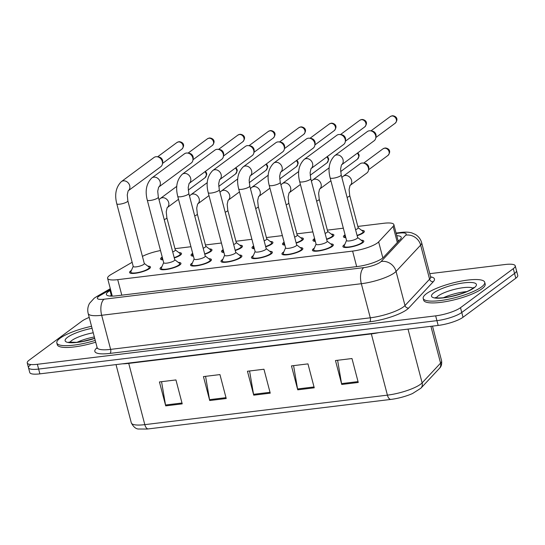 <?xml version="1.0" encoding="UTF-8"?>
<svg xmlns="http://www.w3.org/2000/svg" width="545" height="545" viewBox="0 0 545 545"><rect width="100%" height="100%" fill="white"/><g stroke="black" fill="none" stroke-linecap="round" stroke-linejoin="round"><path stroke-width="0.82" d="M193.441 256.211A10.811 2.521 165.3 0 1 191.063 255.305A10.811 2.521 165.3 0 1 192.167 253.697A10.811 2.521 165.3 0 1 192.692 253.336M209.314 248.895A10.811 2.521 165.3 0 1 211.978 249.814A10.811 2.521 165.3 0 1 210.874 251.422A10.811 2.521 165.3 0 1 204.757 254.236M223.92 252.512A10.811 2.521 165.3 0 1 221.542 251.599A10.811 2.521 165.3 0 1 222.646 249.992A10.811 2.521 165.3 0 1 223.164 249.637M239.786 245.189A10.811 2.521 165.3 0 1 242.457 246.108A10.811 2.521 165.3 0 1 241.346 247.716A10.811 2.521 165.3 0 1 235.236 250.53M254.399 248.806A10.811 2.521 165.3 0 1 252.015 247.893A10.811 2.521 165.3 0 1 253.125 246.285A10.811 2.521 165.3 0 1 253.643 245.931M270.266 241.483A10.811 2.521 165.3 0 1 272.929 242.402A10.811 2.521 165.3 0 1 271.826 244.01A10.811 2.521 165.3 0 1 265.715 246.824M284.878 245.1A10.811 2.521 165.3 0 1 282.494 244.187A10.811 2.521 165.3 0 1 283.598 242.579A10.811 2.521 165.3 0 1 284.122 242.225M300.745 237.777A10.811 2.521 165.3 0 1 303.408 238.703A10.811 2.521 165.3 0 1 302.305 240.304A10.811 2.521 165.3 0 1 296.194 243.118M315.351 241.394A10.811 2.521 165.3 0 1 312.973 240.481A10.811 2.521 165.3 0 1 314.077 238.874A10.811 2.521 165.3 0 1 314.601 238.519M331.217 234.071A10.811 2.521 165.3 0 1 333.887 234.997A10.811 2.521 165.3 0 1 332.777 236.598A10.811 2.521 165.3 0 1 326.666 239.412M345.83 237.688A10.811 2.521 165.3 0 1 343.445 236.775A10.811 2.521 165.3 0 1 344.556 235.167A10.811 2.521 165.3 0 1 345.074 234.813M361.696 230.365A10.811 2.521 165.3 0 1 364.36 231.291A10.811 2.521 165.3 0 1 363.256 232.892A10.811 2.521 165.3 0 1 357.145 235.706M162.969 259.917A10.811 2.521 165.3 0 1 160.584 259.011A10.811 2.521 165.3 0 1 161.688 257.404A10.811 2.521 165.3 0 1 162.212 257.042M178.835 252.601A10.811 2.521 165.3 0 1 181.499 253.52A10.811 2.521 165.3 0 1 180.395 255.128A10.811 2.521 165.3 0 1 174.284 257.942M178.29 262.411A10.811 2.521 165.3 0 1 180.96 263.337A10.811 2.521 165.3 0 1 179.85 264.945A10.811 2.521 165.3 0 1 168.385 269.155A10.811 2.521 165.3 0 1 160.046 268.821A10.811 2.521 165.3 0 1 161.15 267.214A10.811 2.521 165.3 0 1 161.913 266.709M208.769 258.705A10.811 2.521 165.3 0 1 211.433 259.631A10.811 2.521 165.3 0 1 210.329 261.239A10.811 2.521 165.3 0 1 198.864 265.449A10.811 2.521 165.3 0 1 190.518 265.115A10.811 2.521 165.3 0 1 191.622 263.514A10.811 2.521 165.3 0 1 192.392 263.003M239.248 254.999A10.811 2.521 165.3 0 1 241.912 255.925A10.811 2.521 165.3 0 1 240.808 257.533A10.811 2.521 165.3 0 1 229.343 261.743A10.811 2.521 165.3 0 1 220.998 261.409A10.811 2.521 165.3 0 1 222.101 259.808A10.811 2.521 165.3 0 1 222.864 259.297M269.721 251.299A10.811 2.521 165.3 0 1 272.391 252.219A10.811 2.521 165.3 0 1 271.281 253.827A10.811 2.521 165.3 0 1 259.815 258.037A10.811 2.521 165.3 0 1 251.477 257.71A10.811 2.521 165.3 0 1 252.58 256.102A10.811 2.521 165.3 0 1 253.343 255.591M300.2 247.594A10.811 2.521 165.3 0 1 302.863 248.513A10.811 2.521 165.3 0 1 301.76 250.121A10.811 2.521 165.3 0 1 290.294 254.331A10.811 2.521 165.3 0 1 281.949 254.004A10.811 2.521 165.3 0 1 283.059 252.396A10.811 2.521 165.3 0 1 283.822 251.885M330.679 243.888A10.811 2.521 165.3 0 1 333.342 244.807A10.811 2.521 165.3 0 1 332.239 246.415A10.811 2.521 165.3 0 1 320.773 250.625A10.811 2.521 165.3 0 1 312.428 250.298A10.811 2.521 165.3 0 1 313.532 248.69A10.811 2.521 165.3 0 1 314.295 248.186M361.158 240.181A10.811 2.521 165.3 0 1 363.822 241.101A10.811 2.521 165.3 0 1 362.718 242.709A10.811 2.521 165.3 0 1 351.246 246.919A10.811 2.521 165.3 0 1 342.907 246.592A10.811 2.521 165.3 0 1 344.011 244.984A10.811 2.521 165.3 0 1 344.774 244.48M147.818 266.117A10.811 2.521 165.3 0 1 150.481 267.043A10.811 2.521 165.3 0 1 149.378 268.651A10.811 2.521 165.3 0 1 137.905 272.861A10.811 2.521 165.3 0 1 129.567 272.527A10.811 2.521 165.3 0 1 130.671 270.92A10.811 2.521 165.3 0 1 131.434 270.415M132.142 262.288L111.248 274.394A19.082 4.455 -14.7 0 0 109.552 275.498A19.082 4.455 -14.7 0 0 107.597 278.332A19.082 4.455 -14.7 0 0 117.72 279.653L352.608 251.095A19.082 4.455 -14.7 0 0 378.639 241.885L393.108 226.4A19.082 4.455 -14.7 0 0 393.865 224.601A19.082 4.455 -14.7 0 0 383.741 223.28L357.827 226.434M160.509 250.55A19.082 4.455 -14.7 0 0 142.422 256.375M343.336 228.191L327.354 230.14M312.864 231.897L296.875 233.846M282.385 235.603L266.396 237.552M251.906 239.309L235.924 241.251M221.434 243.016L205.445 244.957M190.954 246.722L174.965 248.663M429.773 273.672L505.12 264.516A19.082 4.455 165.3 0 1 515.236 265.831L516.496 270.62A19.082 4.455 165.3 0 1 514.541 273.454L461.758 312.483A19.082 4.455 165.3 0 1 436.92 320.651L38.627 369.074A19.082 4.455 165.3 0 1 28.504 367.752L29.764 372.542A19.082 4.455 165.3 0 0 39.88 373.856L438.173 325.433A19.082 4.455 165.3 0 0 463.012 317.265L515.802 278.236A19.082 4.455 165.3 0 0 517.75 275.402L516.496 270.62A19.082 4.455 165.3 0 1 514.541 273.454L461.758 312.483A19.082 4.455 165.3 0 1 436.92 320.651L38.627 369.074A19.082 4.455 165.3 0 1 28.504 367.752A19.082 4.455 165.3 0 1 30.459 364.918M358.256 382.461L351.981 358.535L335.475 360.538L341.749 384.463L358.256 382.461M337.6 360.279L341.565 383.612A5.089 2.493 83.1 0 0 341.749 384.463M314.247 387.808L307.966 363.883L291.466 365.893L297.74 389.818L314.247 387.808M293.591 365.634L297.556 388.96A5.089 2.493 83.1 0 0 297.74 389.818M182.214 403.865L175.94 379.933L159.433 381.943L165.714 405.868L182.214 403.865M161.558 381.684L165.53 405.01A5.089 2.493 83.1 0 0 165.714 405.868M226.223 398.511L219.948 374.585L203.442 376.595L209.723 400.52L226.223 398.511M205.567 376.336L209.539 399.662A5.089 2.493 83.1 0 0 209.723 400.52M270.238 393.163L263.957 369.238L247.457 371.24L253.732 395.166L270.238 393.163M249.576 370.981L253.548 394.314A5.089 2.493 83.1 0 0 253.732 395.166M439.318 368.475A6.363 5.797 -137 0 0 440.571 363.12A25.438 5.941 -14.7 0 0 441.579 360.729C442.015 364.203 441.266 366.785 439.318 368.475L420.876 388.224L412.51 393.544A20.86 4.871 165.3 0 1 390.922 399.41L148.315 428.908A20.86 4.871 165.3 0 1 146.987 429.051L139.159 429.004C136.23 429.262 133.614 427.219 131.318 422.886A25.438 5.941 -14.7 0 0 144.806 424.644A6.363 3.12 83.1 0 0 148.315 428.908M110.703 290.172L110.036 290.56A19.082 4.455 -14.7 0 0 108.339 291.657A19.082 4.455 -14.7 0 0 106.391 294.498A19.082 4.455 -14.7 0 0 116.507 295.812L357.459 266.519A19.082 4.455 -14.7 0 0 383.496 257.315L400.493 239.112A19.082 4.455 -14.7 0 0 401.249 237.32A19.082 4.455 -14.7 0 0 396.774 235.699M515.236 265.831A19.082 4.455 165.3 0 1 513.288 268.671L460.498 307.693A19.082 4.455 165.3 0 1 435.659 315.862L37.367 364.292A19.082 4.455 165.3 0 1 27.25 362.97A19.082 4.455 165.3 0 1 29.198 360.136L81.988 321.107A19.082 4.455 165.3 0 1 89.21 317.422M398.027 240.481A19.082 4.455 165.3 0 1 399.138 240.563M110.124 296.071A19.082 4.455 165.3 0 1 111.296 295.342L111.963 294.961M127.857 200.86L144.302 263.548A5.723 1.335 165.3 0 1 143.716 264.4A5.723 1.335 165.3 0 1 137.647 266.628A5.723 1.335 165.3 0 1 133.232 266.451L116.787 203.769A5.723 1.335 165.3 0 0 120.138 204.123A5.723 1.335 165.3 0 0 127.271 201.711A5.723 1.335 165.3 0 0 127.857 200.86L127.251 194.919L128.143 190.845M144.275 263.433L148.996 267.016A9.537 2.228 165.3 0 1 149.248 267.363A9.537 2.228 165.3 0 1 148.274 268.78A9.537 2.228 165.3 0 1 138.157 272.5A9.537 2.228 165.3 0 1 130.793 272.207A9.537 2.228 165.3 0 1 130.848 271.778L133.198 266.335M121.337 181.642L153.956 157.525A5.723 4.803 53.5 0 1 155.945 156.742A5.723 4.803 53.5 0 1 157.246 156.762A5.723 4.803 53.5 0 1 162.308 161.524A5.723 4.803 53.5 0 1 162.451 163.807A5.723 4.803 53.5 0 1 160.761 166.729L128.259 190.764A5.723 4.803 53.5 0 0 129.301 184.551A5.723 4.803 53.5 0 0 123.64 180.831A5.723 4.803 53.5 0 0 123.327 180.858A5.723 4.803 53.5 0 0 121.337 181.642C115.942 187.105 114.423 194.483 116.787 203.769M157.246 156.762L158.942 157.021A4.135 3.468 53.5 0 1 162.601 160.462A4.135 3.468 53.5 0 1 162.703 162.11L162.451 163.807M167.138 207.713L166.239 211.787L166.852 217.728L175.327 250.026A5.723 1.335 165.3 0 1 174.741 250.877A5.723 1.335 165.3 0 1 172.704 251.933M175.292 249.91L180.02 253.493A9.537 2.228 165.3 0 1 180.272 253.847A9.537 2.228 165.3 0 1 179.298 255.264A9.537 2.228 165.3 0 1 174.202 257.642M162.819 259.345A9.537 2.228 165.3 0 1 161.817 258.684A9.537 2.228 165.3 0 1 161.865 258.255L162.281 257.301M158.336 197.154L174.781 259.842A5.723 1.335 165.3 0 1 174.196 260.694A5.723 1.335 165.3 0 1 168.126 262.922A5.723 1.335 165.3 0 1 163.711 262.745L147.266 200.063A5.723 1.335 165.3 0 0 150.618 200.417A5.723 1.335 165.3 0 0 157.75 198.005A5.723 1.335 165.3 0 0 158.336 197.154L157.723 191.213L158.622 187.139M174.747 259.727L179.475 263.31A9.537 2.228 165.3 0 1 179.727 263.657A9.537 2.228 165.3 0 1 178.753 265.074A9.537 2.228 165.3 0 1 168.637 268.794A9.537 2.228 165.3 0 1 161.272 268.501A9.537 2.228 165.3 0 1 161.32 268.072L163.677 262.629M158.738 187.051A5.723 4.803 53.5 0 0 159.774 180.845A5.723 4.803 53.5 0 0 154.119 177.125A5.723 4.803 53.5 0 0 153.806 177.152A5.723 4.803 53.5 0 0 151.817 177.936L184.435 153.819A5.723 4.803 53.5 0 1 186.424 153.036A5.723 4.803 53.5 0 1 187.718 153.063A5.723 4.803 53.5 0 1 192.787 157.818A5.723 4.803 53.5 0 1 192.93 160.101A5.723 4.803 53.5 0 1 191.241 163.023L158.731 187.058M187.718 153.063L189.422 153.315A4.135 3.468 53.5 0 1 193.08 156.756A4.135 3.468 53.5 0 1 193.182 158.404L192.93 160.101M188.815 193.448L205.261 256.136A5.723 1.335 165.3 0 1 204.675 256.988A5.723 1.335 165.3 0 1 198.605 259.216A5.723 1.335 165.3 0 1 194.184 259.038L177.738 196.357A5.723 1.335 165.3 0 0 181.09 196.711A5.723 1.335 165.3 0 0 188.229 194.299A5.723 1.335 165.3 0 0 188.815 193.448L188.202 187.507L189.095 183.433M205.227 256.021L209.954 259.604A9.537 2.228 165.3 0 1 210.207 259.951A9.537 2.228 165.3 0 1 209.232 261.368A9.537 2.228 165.3 0 1 199.109 265.088A9.537 2.228 165.3 0 1 191.751 264.795A9.537 2.228 165.3 0 1 191.799 264.366L194.156 258.923M182.289 174.23L214.907 150.113A5.723 4.803 53.5 0 1 216.903 149.33A5.723 4.803 53.5 0 1 218.198 149.357A5.723 4.803 53.5 0 1 223.266 154.112A5.723 4.803 53.5 0 1 223.402 156.401A5.723 4.803 53.5 0 1 221.713 159.317L189.21 183.352A5.723 4.803 53.5 0 0 190.253 177.139A5.723 4.803 53.5 0 0 184.598 173.419A5.723 4.803 53.5 0 0 184.285 173.446A5.723 4.803 53.5 0 0 182.289 174.23C176.893 179.693 175.374 187.071 177.738 196.357M218.198 149.357L219.894 149.609A4.135 3.468 53.5 0 1 223.552 153.05A4.135 3.468 53.5 0 1 223.654 154.698L223.402 156.401M219.288 189.742L235.733 252.43A5.723 1.335 165.3 0 1 235.147 253.282A5.723 1.335 165.3 0 1 229.077 255.51A5.723 1.335 165.3 0 1 224.663 255.333L208.217 192.651A5.723 1.335 165.3 0 0 211.569 193.005A5.723 1.335 165.3 0 0 218.702 190.593A5.723 1.335 165.3 0 0 219.288 189.742L218.681 183.808L219.574 179.727M235.706 252.315L240.427 255.898A9.537 2.228 165.3 0 1 240.679 256.245A9.537 2.228 165.3 0 1 239.705 257.662A9.537 2.228 165.3 0 1 229.588 261.382A9.537 2.228 165.3 0 1 222.231 261.089A9.537 2.228 165.3 0 1 222.278 260.66L224.635 255.217M212.768 170.524L245.386 146.407A5.723 4.803 53.5 0 1 247.376 145.624A5.723 4.803 53.5 0 1 248.677 145.651A5.723 4.803 53.5 0 1 253.738 150.406A5.723 4.803 53.5 0 1 253.881 152.695A5.723 4.803 53.5 0 1 252.192 155.611L219.69 179.646A5.723 4.803 53.5 0 0 220.732 173.433A5.723 4.803 53.5 0 0 215.071 169.713A5.723 4.803 53.5 0 0 214.757 169.74A5.723 4.803 53.5 0 0 212.768 170.524C207.373 175.987 205.853 183.365 208.217 192.651M248.677 145.651L250.373 145.903A4.135 3.468 53.5 0 1 254.031 149.344A4.135 3.468 53.5 0 1 254.134 150.992L253.881 152.695M249.767 186.036L266.212 248.724A5.723 1.335 165.3 0 1 265.626 249.576A5.723 1.335 165.3 0 1 259.556 251.804A5.723 1.335 165.3 0 1 255.142 251.633L238.696 188.945A5.723 1.335 165.3 0 0 242.048 189.299A5.723 1.335 165.3 0 0 249.181 186.887A5.723 1.335 165.3 0 0 249.767 186.036L249.154 180.102L250.053 176.021M266.185 248.609L270.906 252.192A9.537 2.228 165.3 0 1 271.158 252.539A9.537 2.228 165.3 0 1 270.184 253.963A9.537 2.228 165.3 0 1 260.067 257.676A9.537 2.228 165.3 0 1 252.703 257.383A9.537 2.228 165.3 0 1 252.751 256.954L255.108 251.511M243.247 166.818L275.865 142.701A5.723 4.803 53.5 0 1 277.855 141.925A5.723 4.803 53.5 0 1 279.149 141.945A5.723 4.803 53.5 0 1 284.218 146.7A5.723 4.803 53.5 0 1 284.361 148.989A5.723 4.803 53.5 0 1 282.671 151.905L250.162 175.94A5.723 4.803 53.5 0 0 251.204 169.727A5.723 4.803 53.5 0 0 245.55 166.007A5.723 4.803 53.5 0 0 245.236 166.034A5.723 4.803 53.5 0 0 243.247 166.818C237.845 172.281 236.332 179.659 238.696 188.945M279.149 141.945L280.852 142.204A4.135 3.468 53.5 0 1 284.51 145.638A4.135 3.468 53.5 0 1 284.613 147.286L284.361 148.989M197.61 204.007L196.718 208.081L197.324 214.022L205.799 246.32A5.723 1.335 165.3 0 1 205.213 247.171A5.723 1.335 165.3 0 1 203.183 248.227M205.772 246.204L210.493 249.787A9.537 2.228 165.3 0 1 210.745 250.141A9.537 2.228 165.3 0 1 209.771 251.558A9.537 2.228 165.3 0 1 204.682 253.936M193.291 255.639A9.537 2.228 165.3 0 1 192.29 254.978A9.537 2.228 165.3 0 1 192.344 254.556L192.76 253.595M228.089 200.301L227.19 204.375L227.803 210.316L236.278 242.614A5.723 1.335 165.3 0 1 235.692 243.465A5.723 1.335 165.3 0 1 233.662 244.521M236.244 242.498L240.972 246.088A9.537 2.228 165.3 0 1 241.224 246.435A9.537 2.228 165.3 0 1 240.25 247.852A9.537 2.228 165.3 0 1 235.161 250.23M223.77 251.933A9.537 2.228 165.3 0 1 222.769 251.272A9.537 2.228 165.3 0 1 222.816 250.85L223.232 249.889M258.568 196.595L257.669 200.669L258.282 206.609L266.757 238.914A5.723 1.335 165.3 0 1 266.171 239.759A5.723 1.335 165.3 0 1 264.134 240.815M266.723 238.792L271.451 242.382A9.537 2.228 165.3 0 1 271.703 242.729A9.537 2.228 165.3 0 1 270.729 244.146A9.537 2.228 165.3 0 1 265.633 246.524M254.249 248.227A9.537 2.228 165.3 0 1 253.248 247.566A9.537 2.228 165.3 0 1 253.296 247.144L253.711 246.183M95.239 340.407A31.801 7.426 165.3 0 1 56.823 342.948A31.801 7.426 165.3 0 1 60.073 338.22A31.801 7.426 165.3 0 1 91.54 326.305M95.709 342.199A31.801 7.426 165.3 0 1 57.293 344.74L56.823 342.948M481.473 286.99A31.801 7.426 165.3 0 1 447.745 299.375A31.801 7.426 165.3 0 1 423.206 298.401A31.801 7.426 165.3 0 1 426.463 293.68A31.801 7.426 165.3 0 1 460.184 281.295A31.801 7.426 165.3 0 1 484.723 282.262A31.801 7.426 165.3 0 1 481.473 286.99M484.723 282.262L485.193 284.061A31.801 7.426 165.3 0 1 481.944 288.782A31.801 7.426 165.3 0 1 448.215 301.167A31.801 7.426 165.3 0 1 423.676 300.2L423.206 298.401M280.246 182.337L296.691 245.018A5.723 1.335 165.3 0 1 296.105 245.87A5.723 1.335 165.3 0 1 290.035 248.098A5.723 1.335 165.3 0 1 285.614 247.927L269.169 185.239A5.723 1.335 165.3 0 0 272.52 185.593A5.723 1.335 165.3 0 0 279.66 183.181A5.723 1.335 165.3 0 0 280.246 182.337L279.633 176.396L280.532 172.315M296.657 244.903L301.385 248.486A9.537 2.228 165.3 0 1 301.637 248.84A9.537 2.228 165.3 0 1 300.663 250.257A9.537 2.228 165.3 0 1 290.54 253.97A9.537 2.228 165.3 0 1 283.182 253.677A9.537 2.228 165.3 0 1 283.23 253.248L285.587 247.805M273.726 163.112L306.338 138.995A5.723 4.803 53.5 0 1 308.334 138.219A5.723 4.803 53.5 0 1 309.628 138.239A5.723 4.803 53.5 0 1 314.697 142.994A5.723 4.803 53.5 0 1 314.833 145.283A5.723 4.803 53.5 0 1 313.143 148.199L280.641 172.234A5.723 4.803 53.5 0 0 281.683 166.021A5.723 4.803 53.5 0 0 276.029 162.301A5.723 4.803 53.5 0 0 275.716 162.328A5.723 4.803 53.5 0 0 273.726 163.112C268.324 168.575 266.805 175.953 269.169 185.239M309.628 138.239L311.324 138.498A4.135 3.468 53.5 0 1 314.99 141.932A4.135 3.468 53.5 0 1 315.085 143.58L314.833 145.283M310.718 178.631L327.163 241.312A5.723 1.335 165.3 0 1 326.584 242.164A5.723 1.335 165.3 0 1 320.508 244.392A5.723 1.335 165.3 0 1 316.093 244.221L299.648 181.533A5.723 1.335 165.3 0 0 303 181.887A5.723 1.335 165.3 0 0 310.139 179.475A5.723 1.335 165.3 0 0 310.718 178.631L310.112 172.69L311.004 168.609M327.136 241.197L331.857 244.787A9.537 2.228 165.3 0 1 332.116 245.134A9.537 2.228 165.3 0 1 331.135 246.551A9.537 2.228 165.3 0 1 321.019 250.264A9.537 2.228 165.3 0 1 313.661 249.971A9.537 2.228 165.3 0 1 313.709 249.549L316.066 244.106M311.12 168.521A5.723 4.803 53.5 0 0 312.162 162.321A5.723 4.803 53.5 0 0 306.501 158.602A5.723 4.803 53.5 0 0 306.188 158.629A5.723 4.803 53.5 0 0 304.199 159.406L336.817 135.289A5.723 4.803 53.5 0 1 338.806 134.513A5.723 4.803 53.5 0 1 340.107 134.533A5.723 4.803 53.5 0 1 345.169 139.295A5.723 4.803 53.5 0 1 345.312 141.577A5.723 4.803 53.5 0 1 343.623 144.5L311.12 168.528M340.107 134.533L341.804 134.792A4.135 3.468 53.5 0 1 345.462 138.226A4.135 3.468 53.5 0 1 345.564 139.874L345.312 141.577M341.197 174.925L357.643 237.606A5.723 1.335 165.3 0 1 357.057 238.458A5.723 1.335 165.3 0 1 350.987 240.686A5.723 1.335 165.3 0 1 346.572 240.515L330.127 177.827A5.723 1.335 165.3 0 0 333.479 178.181A5.723 1.335 165.3 0 0 340.611 175.776A5.723 1.335 165.3 0 0 341.197 174.925L340.584 168.984L341.483 164.903M357.615 237.491L362.336 241.081A9.537 2.228 165.3 0 1 362.589 241.428A9.537 2.228 165.3 0 1 361.614 242.845A9.537 2.228 165.3 0 1 351.498 246.558A9.537 2.228 165.3 0 1 344.133 246.265A9.537 2.228 165.3 0 1 344.181 245.843L346.538 240.4M341.599 164.815A5.723 4.803 53.5 0 0 342.635 158.615A5.723 4.803 53.5 0 0 336.98 154.896A5.723 4.803 53.5 0 0 336.667 154.923A5.723 4.803 53.5 0 0 334.678 155.7L367.296 131.583A5.723 4.803 53.5 0 1 369.285 130.807A5.723 4.803 53.5 0 1 370.58 130.827A5.723 4.803 53.5 0 1 375.648 135.589A5.723 4.803 53.5 0 1 375.791 137.871A5.723 4.803 53.5 0 1 374.102 140.794L341.592 164.822M370.58 130.827L372.283 131.086A4.135 3.468 53.5 0 1 375.941 134.52A4.135 3.468 53.5 0 1 376.043 136.168L375.791 137.871M289.041 192.889L288.148 196.963L288.761 202.903L297.229 235.208A5.723 1.335 165.3 0 1 296.644 236.053A5.723 1.335 165.3 0 1 294.613 237.109M297.202 235.086L301.923 238.676A9.537 2.228 165.3 0 1 302.175 239.023A9.537 2.228 165.3 0 1 301.201 240.44A9.537 2.228 165.3 0 1 296.112 242.825M284.722 244.528A9.537 2.228 165.3 0 1 283.727 243.867A9.537 2.228 165.3 0 1 283.775 243.438L284.19 242.477M319.52 189.183L318.627 193.264L319.234 199.197L327.709 231.502A5.723 1.335 165.3 0 1 327.123 232.354A5.723 1.335 165.3 0 1 325.093 233.403M327.681 231.38L332.402 234.97A9.537 2.228 165.3 0 1 332.654 235.317A9.537 2.228 165.3 0 1 331.68 236.734A9.537 2.228 165.3 0 1 326.591 239.119M315.201 240.822A9.537 2.228 165.3 0 1 314.199 240.161A9.537 2.228 165.3 0 1 314.247 239.732L314.663 238.771M349.999 185.477L349.1 189.558L349.713 195.492L358.188 227.796A5.723 1.335 165.3 0 1 357.602 228.648A5.723 1.335 165.3 0 1 355.572 229.697M350.115 185.389A5.723 4.803 53.5 0 0 351.545 180.272A5.723 4.803 53.5 0 0 345.496 175.463A5.723 4.803 53.5 0 0 343.193 176.273L360.027 163.827A5.723 4.803 53.5 0 1 363.317 163.064A5.723 4.803 53.5 0 1 368.379 167.826A5.723 4.803 53.5 0 1 368.522 170.108A5.723 4.803 53.5 0 1 366.833 173.031L350.108 185.395M358.154 227.681L362.881 231.264A9.537 2.228 165.3 0 1 363.133 231.611A9.537 2.228 165.3 0 1 362.159 233.028A9.537 2.228 165.3 0 1 357.064 235.413M345.68 237.116A9.537 2.228 165.3 0 1 344.678 236.455A9.537 2.228 165.3 0 1 344.726 236.026L345.142 235.065M363.317 163.064L365.014 163.323A4.135 3.468 53.5 0 1 368.672 166.763A4.135 3.468 53.5 0 1 368.774 168.412L368.522 170.108M121.794 295.172L117.72 279.653M397.332 242.498L393.108 226.4M382.849 257.921L378.639 241.885M356.675 266.614L352.608 251.095M371.254 333.574A6.363 3.12 -96.9 0 1 371.343 333.894L128.736 363.392A25.438 5.941 165.3 0 1 122.475 363.815M378.7 332.668A25.438 5.941 165.3 0 1 371.343 333.894L387.413 395.145A25.438 5.941 -14.7 0 0 422.13 382.869L440.571 363.12L430.918 326.319M420.876 388.224A6.363 5.797 -137 0 0 422.13 382.869L408.021 329.098M390.922 399.41A6.363 3.12 -96.9 0 1 387.413 395.145L144.806 424.644L128.736 363.392A6.363 3.12 -96.9 0 0 128.647 363.065M438.173 325.433L435.659 315.862M463.012 317.265L460.498 307.693M39.88 373.856L37.367 364.292M515.802 278.236L513.288 268.671M270.013 392.311L253.548 394.314M226.005 397.659L209.539 399.662M181.989 403.014L165.53 405.01M314.022 386.957L297.556 388.96M358.031 381.609L341.565 383.612M110.526 289.484L99.783 295.71A12.719 2.97 -14.7 0 0 98.652 296.439A12.719 2.97 -14.7 0 0 104.095 299.212L363.76 267.643A12.719 2.97 -14.7 0 0 380.315 262.2A12.719 2.97 -14.7 0 0 381.112 261.505L405.705 235.174A12.719 2.97 -14.7 0 0 399.465 233.097L396.195 233.492M430.598 276.805L421.653 242.709A25.438 5.941 165.3 0 1 420.645 245.107L396.052 271.437A25.438 5.941 165.3 0 1 394.457 272.82A25.438 5.941 165.3 0 1 361.342 283.713L101.677 315.283A25.438 5.941 165.3 0 1 88.188 313.525L97.133 347.615A25.438 5.941 -14.7 0 0 110.621 349.379L370.287 317.81A25.438 5.941 -14.7 0 0 403.402 306.917A25.438 5.941 -14.7 0 0 404.996 305.534L429.589 279.197A25.438 5.941 -14.7 0 0 430.598 276.805L430.993 277.487M430.605 276.84A28.619 6.683 165.3 0 1 433.323 281.683L408.73 308.014A28.619 6.683 165.3 0 1 369.68 321.829L110.022 353.398A3.181 1.56 83.1 0 0 110.621 349.379L101.677 315.283A12.719 6.24 -96.9 0 1 104.095 299.212M408.73 308.014A3.181 2.902 43 0 1 404.996 305.534L396.052 271.437A12.719 11.602 -137 0 0 381.112 261.505M110.022 353.398A28.619 6.683 165.3 0 1 97.139 347.649M363.76 267.643A12.719 6.24 -96.9 0 0 361.342 283.713L370.287 317.81A3.181 1.56 83.1 0 1 369.68 321.829M405.705 235.174A12.719 11.602 -137 0 1 420.645 245.107L429.589 279.197A3.181 2.902 43 0 0 433.323 281.683M399.465 233.097A12.719 6.24 -96.9 0 1 401.066 232.429L396.072 233.042M99.783 295.71A12.719 9.435 -120.1 0 0 96.547 296.664L110.315 288.687M111.296 295.342L110.036 290.56M181.873 149.139C186.315 143.832 181.008 141.509 178.917 141.714L176.962 142.49A4.135 3.468 53.5 0 1 178.399 141.932A4.135 3.468 53.5 0 1 182.684 144.534A4.135 3.468 53.5 0 1 181.873 149.139L162.499 163.466M178.917 141.714A4.135 2.03 83.1 0 0 178.399 141.932M158.997 199.681L160.332 198.503A5.723 4.803 53.5 0 1 162.635 197.699A5.723 4.803 53.5 0 1 168.684 202.508A5.723 4.803 53.5 0 1 167.254 207.618L178.515 199.3M166.852 217.728A5.723 1.335 165.3 0 1 166.266 218.579A5.723 1.335 165.3 0 1 164.229 219.628M204.934 171.723A4.135 3.468 53.5 0 1 205.084 177.677L188.243 190.123M212.352 145.433C216.794 140.126 211.487 137.803 209.396 138.008L207.441 138.791A4.135 3.468 53.5 0 1 208.878 138.226A4.135 3.468 53.5 0 1 213.156 140.828A4.135 3.468 53.5 0 1 212.352 145.433L192.978 159.76M209.396 138.008A4.135 2.03 83.1 0 0 208.878 138.226M242.832 141.727C247.267 136.42 241.966 134.097 239.875 134.302L237.913 135.085A4.135 3.468 53.5 0 1 239.35 134.52A4.135 3.468 53.5 0 1 243.635 137.129A4.135 3.468 53.5 0 1 242.832 141.727L223.457 156.054M239.875 134.302A4.135 2.03 83.1 0 0 239.35 134.52M273.304 138.028C277.746 132.714 272.439 130.391 270.347 130.596L268.392 131.379A4.135 3.468 53.5 0 1 269.829 130.814A4.135 3.468 53.5 0 1 274.115 133.423A4.135 3.468 53.5 0 1 273.304 138.028L253.929 152.348M270.347 130.596A4.135 2.03 83.1 0 0 269.829 130.814M303.783 134.322C308.225 129.008 302.918 126.685 300.826 126.89L298.871 127.673A4.135 3.468 53.5 0 1 300.309 127.108A4.135 3.468 53.5 0 1 304.587 129.717A4.135 3.468 53.5 0 1 303.783 134.322L284.408 148.642M300.826 126.89A4.135 2.03 83.1 0 0 300.309 127.108M189.476 195.975L190.804 194.803A5.723 4.803 53.5 0 1 193.107 193.993A5.723 4.803 53.5 0 1 199.163 198.802A5.723 4.803 53.5 0 1 197.726 203.912M197.324 214.022A5.723 1.335 165.3 0 1 196.745 214.873A5.723 1.335 165.3 0 1 194.708 215.922M235.413 168.017A4.135 3.468 53.5 0 1 235.563 173.971L218.722 186.417M219.955 192.269L221.284 191.097A5.723 4.803 53.5 0 1 223.586 190.287A5.723 4.803 53.5 0 1 229.636 195.096A5.723 4.803 53.5 0 1 228.205 200.213M227.803 210.316A5.723 1.335 165.3 0 1 227.217 211.167A5.723 1.335 165.3 0 1 225.187 212.223M265.885 164.317A4.135 3.468 53.5 0 1 266.042 170.265L249.201 182.711M250.428 188.563L251.763 187.391A5.723 4.803 53.5 0 1 254.065 186.581A5.723 4.803 53.5 0 1 260.115 191.39A5.723 4.803 53.5 0 1 258.684 196.507L269.945 188.182M258.282 206.609A5.723 1.335 165.3 0 1 257.696 207.461A5.723 1.335 165.3 0 1 255.666 208.517M296.364 160.612A4.135 3.468 53.5 0 1 296.514 166.559L279.674 179.012M69.951 342.355A19.382 4.524 165.3 0 1 71.756 340.509A19.382 4.524 165.3 0 1 93.243 332.784M94.714 338.418A23.203 5.416 165.3 0 1 70.578 342.737A23.203 5.416 165.3 0 1 67.512 337.321A23.203 5.416 165.3 0 1 92.064 328.294M77.104 342.267A19.382 4.524 165.3 0 1 94.34 336.967M436.334 297.808A19.382 4.524 165.3 0 1 438.139 295.962A19.382 4.524 165.3 0 1 456.73 288.823A19.382 4.524 165.3 0 1 472.999 288.196M474.034 287.896A23.203 5.416 165.3 0 1 443.828 297.829A23.203 5.416 165.3 0 1 433.895 292.774A23.203 5.416 165.3 0 1 464.102 282.841A23.203 5.416 165.3 0 1 474.034 287.896M443.487 297.72A19.382 4.524 165.3 0 1 466.724 291.63M334.262 130.616C338.697 125.302 333.397 122.986 331.305 123.184L329.344 123.967A4.135 3.468 53.5 0 1 330.781 123.402A4.135 3.468 53.5 0 1 335.066 126.011A4.135 3.468 53.5 0 1 334.262 130.616L314.887 144.936M331.305 123.184A4.135 2.03 83.1 0 0 330.781 123.402M364.741 126.91C369.176 121.596 363.869 119.28 361.785 119.484L359.823 120.261A4.135 3.468 53.5 0 1 361.26 119.696A4.135 3.468 53.5 0 1 365.545 122.305A4.135 3.468 53.5 0 1 364.741 126.91L345.36 141.23M361.785 119.484A4.135 2.03 83.1 0 0 361.26 119.696M395.214 123.204C399.655 117.897 394.348 115.574 392.257 115.778L390.302 116.555A4.135 3.468 53.5 0 1 391.739 115.99A4.135 3.468 53.5 0 1 396.024 118.599A4.135 3.468 53.5 0 1 395.214 123.204L375.839 137.531M392.257 115.778A4.135 2.03 83.1 0 0 391.739 115.99M280.907 184.857L282.235 183.685A5.723 4.803 53.5 0 1 284.545 182.875A5.723 4.803 53.5 0 1 290.594 187.684A5.723 4.803 53.5 0 1 289.163 192.801L300.418 184.476M288.761 202.903A5.723 1.335 165.3 0 1 288.176 203.755A5.723 1.335 165.3 0 1 286.139 204.811M326.843 156.905A4.135 3.468 53.5 0 1 326.993 162.853L310.153 175.306M311.386 181.151L312.714 179.979A5.723 4.803 53.5 0 1 315.017 179.169A5.723 4.803 53.5 0 1 321.066 183.978A5.723 4.803 53.5 0 1 319.636 189.095M319.234 199.197A5.723 1.335 165.3 0 1 318.648 200.049A5.723 1.335 165.3 0 1 316.618 201.105M357.316 153.2A4.135 3.468 53.5 0 1 357.472 159.147L340.632 171.6M387.951 155.441C392.386 150.134 387.079 147.811 384.995 148.015L383.033 148.792A4.135 3.468 53.5 0 1 384.47 148.233A4.135 3.468 53.5 0 1 388.755 150.836A4.135 3.468 53.5 0 1 387.951 155.441L368.57 169.767M384.995 148.015A4.135 2.03 83.1 0 0 384.47 148.233M349.713 195.492A5.723 1.335 165.3 0 1 349.127 196.343A5.723 1.335 165.3 0 1 347.097 197.399M112.27 296.133L107.597 278.332M398.286 241.476L393.865 224.601M441.579 360.729L432.498 326.128M131.318 422.886L116.024 364.605M96.547 296.664L94.23 298.176L89.571 303.293C87.772 306.515 87.309 309.928 88.188 313.525M97.351 348.085L97.119 348.405L97.133 347.615M27.25 362.97L28.504 367.752M421.653 242.709C420.651 239.153 418.58 236.414 415.433 234.486L411.891 232.933C409.029 232.068 405.425 231.904 401.066 232.429M130.793 272.207L131.1 273.352M149.248 267.363L149.555 268.515M176.962 142.49L157.587 156.817M161.817 258.684L162.117 259.836M160.332 198.503L176.805 186.322M180.272 253.847L180.572 254.992M205.084 177.677L206.759 174.509L206.582 173.153L205.458 171.334M151.817 177.936C146.414 183.399 144.902 190.777 147.266 200.063M161.272 268.501L161.572 269.646M179.727 263.657L180.027 264.809M207.441 138.791L188.066 153.111M191.751 264.795L192.051 265.946M210.207 259.951L210.506 261.103M237.913 135.085L218.538 149.405M222.231 261.089L222.53 262.24M240.679 256.245L240.985 257.397M268.392 131.379L249.017 145.699M252.703 257.383L253.003 258.534M271.158 252.539L271.458 253.691M298.871 127.673L279.496 141.993M197.726 203.919L208.987 195.594M192.29 254.978L192.596 256.13M190.804 194.803L207.284 182.616M210.745 250.141L211.051 251.286M235.563 173.971L237.239 170.803L237.061 169.447L235.937 167.635M228.198 200.219L239.466 191.888M222.769 251.272L223.069 252.424M221.284 191.097L237.763 178.91M241.224 246.435L241.524 247.58M266.042 170.265L267.711 167.097L267.541 165.741L266.41 163.929M253.248 247.566L253.548 248.718M251.763 187.391L268.242 175.204M271.703 242.729L272.003 243.874M296.514 166.559L298.19 163.391L298.013 162.035L296.889 160.223M68.895 342.09L76.389 342.342L83.201 341.327L94.687 338.309M435.278 297.543L436.845 297.877C440.306 298.142 444.55 297.781 449.584 296.78C460.9 294.198 468.605 291.405 472.706 288.414L473.789 287.447L473.605 287.978M283.182 253.677L283.482 254.828M301.637 248.84L301.937 249.985M329.344 123.967L309.969 138.294M304.199 159.406C298.803 164.869 297.284 172.247 299.648 181.533M313.661 249.971L313.961 251.122M332.116 245.134L332.416 246.279M359.823 120.261L340.448 134.588M334.678 155.7C329.282 161.17 327.763 168.541 330.127 177.827M344.133 246.265L344.44 247.416M362.589 241.428L362.888 242.573M390.302 116.555L370.927 130.882M283.727 243.867L284.027 245.012M282.235 183.685L298.715 171.498M302.175 239.023L302.482 240.175M326.993 162.853L328.669 159.685L328.492 158.329L327.368 156.517M319.629 189.101L330.897 180.77M314.199 240.161L314.499 241.306M312.714 179.979L329.194 167.799M332.654 235.317L332.954 236.469M357.472 159.147L359.141 155.979L358.971 154.623L357.84 152.811M343.193 176.273L341.858 177.452M344.678 236.455L344.978 237.6M363.133 231.611L363.433 232.763M383.033 148.792L363.658 163.119"/></g></svg>
